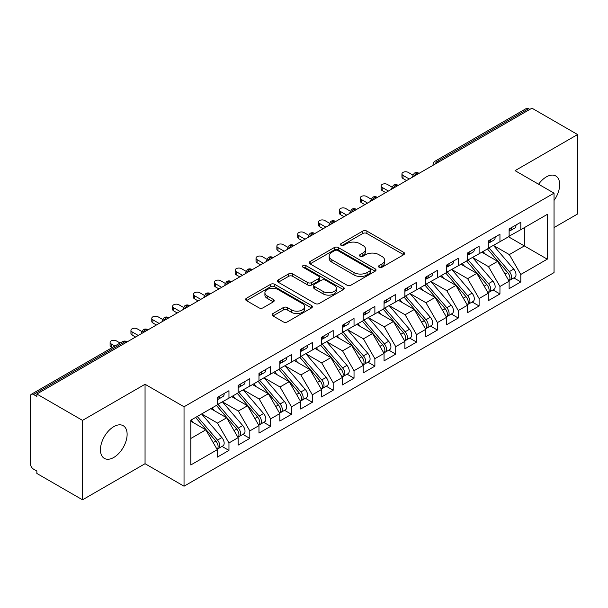 <?xml version="1.0" encoding="UTF-8"?>
<svg xmlns="http://www.w3.org/2000/svg" width="608" height="608" viewBox="0 0 608 608"><rect width="100%" height="100%" fill="white"/><g stroke="black" fill="none" stroke-linecap="round" stroke-linejoin="round"><path stroke-width="0.91" d="M379.103 267.269A2.029 1.17 0 0 0 381.968 267.269L403.704 254.714A2.896 1.672 0 0 0 404.556 253.536A2.896 1.672 0 0 0 403.704 252.35L366.875 231.086A2.896 1.672 0 0 0 362.786 231.086L341.042 243.641A2.029 1.17 0 0 0 340.45 244.469A2.029 1.17 0 0 0 341.042 245.298A2.029 1.17 0 0 0 343.908 245.298L346.72 243.671A9.257 5.343 0 0 1 359.822 243.671L362.885 245.442A9.257 5.343 0 0 1 365.598 249.219A9.257 5.343 0 0 1 362.885 253.004L360.073 254.63A2.029 1.17 0 0 0 359.48 255.451A2.029 1.17 0 0 0 360.073 256.28A2.029 1.17 0 0 0 362.938 256.28L365.75 254.653A9.257 5.343 0 0 1 378.845 254.653L381.915 256.432A9.257 5.343 0 0 1 384.628 260.209A9.257 5.343 0 0 1 381.915 263.986L379.103 265.612A2.029 1.17 0 0 0 378.51 266.441A2.029 1.17 0 0 0 379.103 267.269L379.103 265.612M113.78 457.452A18.871 10.891 120 0 0 126.107 440.823A18.871 10.891 120 0 0 123.219 425.706A18.871 10.891 120 0 0 113.78 426.641A18.871 10.891 120 0 0 101.46 443.262A18.871 10.891 120 0 0 104.348 458.386A18.871 10.891 120 0 0 113.78 457.452M554.048 200.427A18.871 10.891 120 0 0 555.765 175.97A18.871 10.891 120 0 0 546.334 176.905A18.871 10.891 120 0 0 538.589 184.232M272.962 313.546A2.896 1.672 0 0 0 272.11 314.724A2.896 1.672 0 0 0 272.962 315.909L283.29 321.875A2.896 1.672 0 0 0 287.386 321.875L311.532 307.937A2.896 1.672 0 0 0 312.375 306.751A2.896 1.672 0 0 0 311.532 305.573L274.702 284.308A2.896 1.672 0 0 0 270.606 284.308L246.46 298.247A2.896 1.672 0 0 0 245.617 299.432A2.896 1.672 0 0 0 246.46 300.61L258.94 307.815A2.896 1.672 0 0 0 263.036 307.815L273.372 301.849A2.896 1.672 0 0 0 274.216 300.671A2.896 1.672 0 0 0 273.372 299.486L267.178 295.914A7.744 4.469 0 0 1 264.913 292.752A7.744 4.469 0 0 1 269.694 288.625A7.744 4.469 0 0 1 278.13 289.59L302.374 303.59A7.744 4.469 0 0 1 304.638 306.751A7.744 4.469 0 0 1 299.858 310.878A7.744 4.469 0 0 1 291.43 309.913L287.386 307.58A2.896 1.672 0 0 0 283.29 307.58L272.962 313.546L272.962 315.909M554.048 227.574L577.6 213.978L577.6 134.543L531.947 108.186L36.86 394.022L36.86 396.431L33.524 394.501A4.423 2.554 -120 0 0 31.32 394.288A4.423 2.554 -120 0 0 30.4 396.31L30.4 463.706A4.423 2.554 -120 0 0 33.524 469.125L36.86 471.048L36.86 473.457L82.513 499.814L145.054 463.706L184.034 486.21L184.034 406.782L145.054 384.271L82.513 420.379L36.86 394.022M577.6 134.543L515.06 170.65L554.048 193.154L184.034 406.782M346.925 285.137A2.896 1.672 0 0 0 351.021 285.137L375.166 271.198A2.896 1.672 0 0 0 376.01 270.013A2.896 1.672 0 0 0 375.166 268.835L338.337 247.57A2.896 1.672 0 0 0 334.24 247.57L310.095 261.508A2.896 1.672 0 0 0 309.252 262.686A2.896 1.672 0 0 0 310.095 263.872L346.925 285.137M303.848 267.702A2.029 1.17 0 0 1 305.9 267.991L305.9 265.582L343.345 287.204A2.896 1.672 0 0 1 344.196 288.382A2.896 1.672 0 0 1 343.345 289.568L319.2 303.506A2.896 1.672 0 0 1 315.111 303.506L278.282 282.241L278.282 279.878A2.896 1.672 0 0 0 277.43 281.056A2.896 1.672 0 0 0 278.282 282.241M278.282 279.878L288.61 273.912A2.896 1.672 0 0 1 292.706 273.912L307.64 282.538A2.896 1.672 0 0 0 311.737 282.538L318.592 278.578A2.896 1.672 0 0 0 319.436 277.4A2.896 1.672 0 0 0 318.592 276.214L303.035 267.239A2.029 1.17 0 0 1 302.442 266.41A2.029 1.17 0 0 1 303.696 265.331A2.029 1.17 0 0 1 305.9 265.582M184.034 486.21L554.048 272.589L554.048 193.154M508.493 236.786L547.268 259.168L547.268 214.396L520.798 229.68L520.798 222.224L509.124 228.958L509.124 236.421L499.951 241.718L499.951 234.255L488.277 240.996L488.277 248.459L479.104 253.756L479.104 246.293L467.43 253.034L467.43 260.49L458.257 265.787L458.257 258.324L446.584 265.065L446.584 272.528L437.41 277.826L437.41 270.362L425.737 277.104L425.737 284.559L416.564 289.856L416.564 282.393L404.89 289.134L404.89 296.598L395.724 301.895L395.724 294.432L384.051 301.173L384.051 308.636L374.878 313.926L374.878 306.47L363.204 313.204L363.204 320.667L354.031 325.964L354.031 318.501L342.357 325.242L342.357 332.705L333.184 338.002L333.184 330.539L321.51 337.28L321.51 344.736L312.337 350.033L312.337 342.57L300.664 349.311L300.664 356.774L291.49 362.072L291.49 354.608L279.817 361.35L279.817 368.813L270.644 374.102L270.644 366.639L258.97 373.38L258.97 380.844L249.804 386.141L249.804 378.678L238.131 385.419L238.131 392.882L228.958 398.172L228.958 390.716L217.284 397.45L217.284 404.913L190.806 420.196L190.806 464.968L217.284 449.684L205.816 429.826L190.806 421.162M547.268 259.168L520.798 274.451L509.329 254.592L493.491 245.45M513.866 277.917L520.798 281.914L520.798 274.451M520.798 281.914L509.124 288.656L509.124 281.192L499.951 286.49L488.482 266.631L472.644 257.48M493.02 289.948L499.951 293.953L499.951 286.49M499.951 293.953L488.277 300.694L488.277 293.231L479.104 298.528L467.636 278.669L451.797 269.519L472.036 293.155L467.658 295.686A5.898 3.405 60 0 1 469.931 301.287A5.898 3.405 60 0 1 468.707 303.985A5.898 3.405 60 0 1 467.757 304.258M472.173 301.986L479.104 305.984L479.104 298.528M479.104 305.984L467.43 312.725L467.43 305.262L458.257 310.559L446.796 290.7L430.95 281.557M451.326 314.024L458.257 318.022L458.257 310.559M458.257 318.022L446.584 324.763L446.584 317.3L437.41 322.597L425.95 302.738L410.104 293.588L430.342 317.224L425.965 319.755A5.898 3.405 60 0 1 428.237 325.356A5.898 3.405 60 0 1 427.021 328.054A5.898 3.405 60 0 1 426.064 328.328M430.487 326.055L437.41 330.053L437.41 322.597M437.41 330.053L425.737 336.794L425.737 329.331L416.564 334.628L405.103 314.769L389.257 305.626M409.64 338.094L416.564 342.091L416.564 334.628M416.564 342.091L404.89 348.832L404.89 341.369L395.724 346.666L384.256 326.808L368.41 317.657M388.793 350.124L395.724 354.13L395.724 346.666M395.724 354.13L384.051 360.863L384.051 353.408L374.878 358.697L363.409 338.838L347.571 329.696M367.946 362.163L374.878 366.16L374.878 358.697M374.878 366.16L363.204 372.902L363.204 365.438L354.031 370.736L342.562 350.877L326.724 341.726M347.1 374.194L354.031 378.199L354.031 370.736M354.031 378.199L342.357 384.94L342.357 377.477L333.184 382.774L321.716 362.915L305.877 353.765L326.116 377.401L321.738 379.932A5.898 3.405 60 0 1 324.011 385.533A5.898 3.405 60 0 1 322.787 388.231A5.898 3.405 60 0 1 321.837 388.504M326.253 386.232L333.184 390.23L333.184 382.774M333.184 390.23L321.51 396.971L321.51 389.508L312.337 394.805L300.876 374.946L285.03 365.803M305.406 398.27L312.337 402.268L312.337 394.805M312.337 402.268L300.664 409.009L300.664 401.546L291.49 406.843L280.03 386.984L264.184 377.834L284.422 401.47L280.045 404.001A5.898 3.405 60 0 1 282.317 409.602A5.898 3.405 60 0 1 281.101 412.3A5.898 3.405 60 0 1 280.144 412.574M284.567 410.301L291.49 414.306L291.49 406.843M291.49 414.306L279.817 421.04L279.817 413.577L270.644 418.874L259.183 399.015L243.337 389.872M263.72 422.34L270.644 426.337L270.644 418.874M270.644 426.337L258.97 433.078L258.97 425.615L249.804 430.912L238.336 411.054L222.49 401.903M242.873 434.37L249.804 438.376L249.804 430.912M249.804 438.376L238.131 445.109L238.131 437.654L228.958 442.943L217.489 423.084L201.651 413.942M222.026 446.409L228.958 450.406L228.958 442.943M228.958 450.406L217.284 457.148L217.284 449.684M217.284 404.677L228.958 398.172M190.806 438.49L205.816 429.826M238.131 392.639L249.804 386.141M217.489 423.084L226.662 417.795L210.816 408.644M238.131 437.654L226.662 417.795M258.97 380.6L270.644 374.102M238.336 411.054L247.509 405.756L231.663 396.614M258.97 425.615L247.509 405.756M279.817 368.57L291.49 362.072M259.183 399.015L268.356 393.726L252.51 384.575M279.817 413.577L268.356 393.726M300.664 356.531L312.337 350.033M280.03 386.984L289.203 381.687L273.357 372.537M300.664 401.546L289.203 381.687M321.51 344.5L333.184 338.002M300.876 374.946L310.042 369.649L294.204 360.506M321.51 389.508L310.042 369.649M342.357 332.462L354.031 325.964M321.716 362.915L330.889 357.618L315.05 348.468M342.357 377.477L330.889 357.618M363.204 320.431L374.878 313.926M342.562 350.877L351.736 345.58L335.897 336.437M363.204 365.438L351.736 345.58M384.051 308.393L395.724 301.895M363.409 338.838L372.582 333.549L356.736 324.398M384.051 353.408L372.582 333.549M404.89 296.354L416.564 289.856M384.256 326.808L393.429 321.51L377.583 312.368M404.89 341.369L393.429 321.51M425.737 284.324L437.41 277.826M405.103 314.769L414.276 309.48L398.43 300.329M425.737 329.331L414.276 309.48M446.584 272.285L458.257 265.787M425.95 302.738L435.123 297.441L419.277 288.291M446.584 317.3L435.123 297.441M467.43 260.254L479.104 253.756M446.796 290.7L455.962 285.403L440.124 276.26M467.43 305.262L455.962 285.403M488.277 248.216L499.951 241.718M467.636 278.669L476.809 273.372L460.97 264.222M488.277 293.231L476.809 273.372M529.864 109.394L528.61 108.672L437.464 161.295L438.718 162.017M434.963 164.183A4.423 2.554 120 0 1 437.464 161.295A4.423 2.554 60 0 0 435.252 161.074L526.399 108.452A4.423 2.554 60 0 1 528.61 108.672M509.124 236.185L520.798 229.68M509.329 254.592L524.339 245.928L524.339 227.635L547.268 214.396M488.482 266.631L497.656 261.334L481.817 252.191M509.124 281.192L497.656 261.334M82.513 420.379L82.513 499.814M145.054 463.706L145.054 384.271M417.764 174.108L416.518 173.386A4.423 2.554 -120 0 0 414.306 173.166A4.423 2.554 -120 0 0 414.253 173.196L412.194 176.936A4.423 2.554 0 0 0 412.239 177.3M396.918 186.147L395.671 185.425A4.423 2.554 -120 0 0 393.46 185.204A4.423 2.554 -120 0 0 393.406 185.235L391.347 188.974A4.423 2.554 0 0 0 391.392 189.339M376.071 198.178L374.824 197.456A4.423 2.554 -120 0 0 372.613 197.243A4.423 2.554 -120 0 0 372.56 197.273L370.5 201.005A4.423 2.554 0 0 0 370.546 201.37M355.232 210.216L353.978 209.494A4.423 2.554 -120 0 0 351.766 209.274A4.423 2.554 -120 0 0 351.713 209.304L349.661 213.043A4.423 2.554 0 0 0 349.706 213.408M334.385 222.247L333.131 221.525A4.423 2.554 -120 0 0 330.919 221.312A4.423 2.554 -120 0 0 330.866 221.342L328.814 225.082A4.423 2.554 0 0 0 328.86 225.439M313.538 234.285L312.284 233.563A4.423 2.554 -120 0 0 310.072 233.343A4.423 2.554 -120 0 0 310.027 233.373L307.967 237.112A4.423 2.554 0 0 0 308.013 237.477M292.691 246.324L291.437 245.602A4.423 2.554 -120 0 0 289.233 245.381A4.423 2.554 -120 0 0 289.18 245.412L287.12 249.151A4.423 2.554 0 0 0 287.166 249.508M271.844 258.354L270.598 257.632A4.423 2.554 -120 0 0 268.386 257.412A4.423 2.554 -120 0 0 268.333 257.442L266.274 261.182A4.423 2.554 0 0 0 266.319 261.546M250.998 270.393L249.751 269.671A4.423 2.554 -120 0 0 247.54 269.45A4.423 2.554 -120 0 0 247.486 269.481L245.427 273.22A4.423 2.554 0 0 0 245.472 273.585M230.151 282.424L228.904 281.702A4.423 2.554 -120 0 0 226.693 281.489A4.423 2.554 -120 0 0 226.64 281.519L224.58 285.251A4.423 2.554 0 0 0 224.626 285.616M209.312 294.462L208.058 293.74A4.423 2.554 -120 0 0 205.846 293.52A4.423 2.554 -120 0 0 205.793 293.55L203.741 297.289A4.423 2.554 0 0 0 203.786 297.654M188.465 306.5L187.211 305.778A4.423 2.554 -120 0 0 184.999 305.558A4.423 2.554 -120 0 0 184.946 305.588L182.894 309.328A4.423 2.554 0 0 0 182.94 309.685M167.618 318.531L166.364 317.809A4.423 2.554 -120 0 0 164.152 317.589A4.423 2.554 -120 0 0 164.107 317.619L162.047 321.358A4.423 2.554 0 0 0 162.093 321.723M146.771 330.57L145.517 329.848A4.423 2.554 -120 0 0 143.313 329.627A4.423 2.554 -120 0 0 143.26 329.658L141.2 333.397A4.423 2.554 0 0 0 141.246 333.754M379.916 267.55L381.915 266.395A9.257 5.343 0 0 0 384.628 262.618L384.628 260.209M365.598 249.219L365.598 251.628A9.257 5.343 0 0 1 362.885 255.413L360.886 256.568M403.666 254.737L366.875 233.495A2.896 1.672 0 0 0 362.786 233.495L341.856 245.579M375.128 271.214L338.337 249.972A2.896 1.672 0 0 0 334.24 249.972L310.133 263.895M370.052 270.841A2.029 1.17 0 0 0 370.644 270.013A2.029 1.17 0 0 0 370.052 269.184L337.721 250.519A2.029 1.17 0 0 0 334.856 250.519L331.892 252.236A9.257 5.343 0 0 0 329.179 256.014A9.257 5.343 0 0 0 331.892 259.798L353.985 272.551A9.257 5.343 0 0 0 367.08 272.551L370.052 270.841L370.052 273.25A2.029 1.17 0 0 0 370.644 272.422L370.644 270.013M329.179 256.014L329.179 258.423A9.257 5.343 0 0 0 331.892 262.2L331.892 259.798M370.052 273.25L367.08 274.96A9.257 5.343 0 0 1 353.985 274.96L331.892 262.2M278.32 282.264L288.61 276.321L288.61 273.912M319.436 277.4L319.436 279.802A2.896 1.672 0 0 1 318.592 280.987L311.737 284.939A2.896 1.672 0 0 1 307.64 284.939L292.706 276.321A2.896 1.672 0 0 0 288.61 276.321M305.9 267.991L343.307 289.59M323.144 291.483A7.744 4.469 0 0 0 331.58 292.456A7.744 4.469 0 0 0 336.353 288.321A7.744 4.469 0 0 0 334.088 285.167L325.546 280.235A2.896 1.672 0 0 0 321.45 280.235L314.602 284.187A2.896 1.672 0 0 0 313.751 285.372A2.896 1.672 0 0 0 314.602 286.55L323.144 291.483L323.144 293.892A7.744 4.469 0 0 0 331.58 294.857A7.744 4.469 0 0 0 336.353 290.73L336.353 288.321M313.751 285.372L313.751 287.782A2.896 1.672 0 0 0 314.602 288.96L314.602 286.55M323.144 293.892L314.602 288.96M304.638 306.751L304.638 309.16A7.744 4.469 0 0 1 299.858 313.287A7.744 4.469 0 0 1 291.43 312.322L287.386 309.989A2.896 1.672 0 0 0 283.29 309.989L273 315.932M264.913 292.752L264.913 295.161A7.744 4.469 0 0 0 267.178 298.323L267.178 295.914M273.326 301.872L267.178 298.323M311.494 307.96L274.702 286.718A2.896 1.672 0 0 0 270.606 286.718L246.498 300.633M489.083 247.988L509.344 271.616A5.898 3.405 60 0 1 511.624 277.218A5.898 3.405 60 0 1 510.401 279.916L514.778 277.392A5.898 3.405 -120 0 0 516.002 274.687A5.898 3.405 -120 0 0 513.722 269.086L493.46 245.465M510.401 279.916A5.898 3.405 60 0 1 509.451 280.189M487.418 248.953L507.68 272.574A5.898 3.405 60 0 1 509.952 278.183A5.898 3.405 60 0 1 508.888 280.782M485.442 254.281L483.041 251.484M509.124 231.253A5.898 3.405 -120 0 0 509.952 228.844A5.898 3.405 -120 0 0 509.945 228.486M509.451 230.858A5.898 3.405 -120 0 0 510.401 230.584A5.898 3.405 -120 0 0 511.624 227.886A5.898 3.405 -120 0 0 511.609 227.521M515.987 224.998A5.898 3.405 60 0 1 516.002 225.355A5.898 3.405 60 0 1 514.778 228.053L510.401 230.584M412.665 174.96L408.226 172.398A3.686 2.128 -0 0 0 404.214 171.935A3.686 2.128 -0 0 0 401.941 173.903A3.686 2.128 -0 0 0 403.02 175.4L403.02 178.532A3.686 2.128 180 0 1 401.941 177.027L401.941 173.903M406.562 180.576L403.02 178.532M409.268 179.018L403.02 175.4M468.236 260.026L488.498 283.647A5.898 3.405 60 0 1 490.778 289.248A5.898 3.405 60 0 1 489.554 291.954L493.932 289.423A5.898 3.405 -120 0 0 495.155 286.725A5.898 3.405 -120 0 0 492.875 281.124L472.614 257.503M489.554 291.954A5.898 3.405 60 0 1 488.604 292.228M466.572 260.992L486.833 284.612A5.898 3.405 60 0 1 489.113 290.214A5.898 3.405 60 0 1 488.042 292.82M464.596 266.319L462.194 263.515M468.707 303.985L473.085 301.462A5.898 3.405 -120 0 0 474.308 298.764A5.898 3.405 -120 0 0 472.036 293.155M445.725 273.022L465.986 296.643A5.898 3.405 60 0 1 468.266 302.252A5.898 3.405 60 0 1 467.195 304.851M443.749 278.35L441.347 275.553M447.389 272.065L467.658 295.686M426.542 284.096L446.812 307.716A5.898 3.405 60 0 1 449.084 313.325A5.898 3.405 60 0 1 447.868 316.023L452.246 313.492A5.898 3.405 -120 0 0 453.462 310.794A5.898 3.405 -120 0 0 451.189 305.193L430.92 281.572M447.868 316.023A5.898 3.405 60 0 1 446.91 316.297M424.878 285.061L445.14 308.682A5.898 3.405 60 0 1 447.42 314.283A5.898 3.405 60 0 1 446.348 316.89M422.902 290.388L420.5 287.584M427.021 328.054L431.399 325.531A5.898 3.405 -120 0 0 432.615 322.833A5.898 3.405 -120 0 0 430.342 317.224M404.031 297.092L424.293 320.72A5.898 3.405 60 0 1 426.573 326.321A5.898 3.405 60 0 1 425.501 328.92M402.055 302.427L399.654 299.622M405.703 296.134L425.965 319.755M488.277 243.291A5.898 3.405 -120 0 0 489.113 240.882A5.898 3.405 -120 0 0 489.098 240.517M488.604 242.888A5.898 3.405 -120 0 0 489.554 242.615A5.898 3.405 -120 0 0 490.778 239.917A5.898 3.405 -120 0 0 490.77 239.56M495.148 237.029A5.898 3.405 60 0 1 495.155 237.394A5.898 3.405 60 0 1 493.932 240.092L489.554 242.615M391.818 186.99L387.38 184.429A3.686 2.128 -0 0 0 383.367 183.966A3.686 2.128 -0 0 0 381.094 185.934A3.686 2.128 -0 0 0 382.174 187.439L382.174 190.57A3.686 2.128 180 0 1 381.094 189.065L381.094 185.934M385.715 192.614L382.174 190.57M388.428 191.049L382.174 187.439M467.43 255.322A5.898 3.405 -120 0 0 468.266 252.913A5.898 3.405 -120 0 0 468.251 252.556M467.757 254.927A5.898 3.405 -120 0 0 468.707 254.653A5.898 3.405 -120 0 0 469.931 251.955A5.898 3.405 -120 0 0 469.923 251.59M474.301 249.067A5.898 3.405 60 0 1 474.308 249.424A5.898 3.405 60 0 1 473.085 252.122L468.707 254.653M370.971 199.029L366.54 196.468A3.686 2.128 -0 0 0 362.52 196.004A3.686 2.128 -0 0 0 360.248 197.972A3.686 2.128 -0 0 0 361.327 199.477L361.327 202.601A3.686 2.128 180 0 1 360.248 201.096L360.248 197.972M364.868 204.653L361.327 202.601M367.582 203.087L361.327 199.477M446.584 267.36A5.898 3.405 -120 0 0 447.42 264.951A5.898 3.405 -120 0 0 447.404 264.594M446.91 266.958A5.898 3.405 -120 0 0 447.868 266.684A5.898 3.405 -120 0 0 449.084 263.986A5.898 3.405 -120 0 0 449.076 263.629M453.454 261.098A5.898 3.405 60 0 1 453.462 261.463A5.898 3.405 60 0 1 452.246 264.161L447.868 266.684M350.124 211.06L345.694 208.498A3.686 2.128 -0 0 0 341.673 208.042A3.686 2.128 -0 0 0 339.401 210.003A3.686 2.128 -0 0 0 340.48 211.508L340.48 214.639A3.686 2.128 180 0 1 339.401 213.134L339.401 210.003M344.022 216.684L340.48 214.639M346.735 215.118L340.48 211.508M425.737 279.391A5.898 3.405 -120 0 0 426.573 276.99A5.898 3.405 -120 0 0 426.565 276.625M426.064 278.996A5.898 3.405 -120 0 0 427.021 278.722A5.898 3.405 -120 0 0 428.237 276.024A5.898 3.405 -120 0 0 428.23 275.66M432.607 273.136A5.898 3.405 60 0 1 432.615 273.494A5.898 3.405 60 0 1 431.399 276.192L427.021 278.722M329.278 223.098L324.847 220.537A3.686 2.128 -0 0 0 320.826 220.073A3.686 2.128 -0 0 0 318.554 222.042A3.686 2.128 -0 0 0 319.633 223.546L319.633 226.678A3.686 2.128 180 0 1 318.554 225.173L318.554 222.042M323.175 228.722L319.633 226.678M325.888 227.156L319.633 223.546M384.856 308.165L405.118 331.786A5.898 3.405 60 0 1 407.398 337.394A5.898 3.405 60 0 1 406.174 340.092L410.552 337.562A5.898 3.405 -120 0 0 411.776 334.864A5.898 3.405 -120 0 0 409.496 329.262L389.234 305.642M406.174 340.092A5.898 3.405 60 0 1 405.217 340.366M383.184 309.13L403.454 332.751A5.898 3.405 60 0 1 405.726 338.352A5.898 3.405 60 0 1 404.654 340.959M381.208 314.458L378.807 311.661M404.89 291.43A5.898 3.405 -120 0 0 405.726 289.02A5.898 3.405 -120 0 0 405.718 288.663M405.217 291.027A5.898 3.405 -120 0 0 406.174 290.761A5.898 3.405 -120 0 0 407.398 288.055A5.898 3.405 -120 0 0 407.383 287.698M411.76 285.175A5.898 3.405 60 0 1 411.776 285.532A5.898 3.405 60 0 1 410.552 288.23L406.174 290.761M308.438 235.129L304 232.568A3.686 2.128 -0 0 0 299.987 232.112A3.686 2.128 -0 0 0 297.707 234.072A3.686 2.128 -0 0 0 298.786 235.577L298.786 238.708A3.686 2.128 180 0 1 297.707 237.204L297.707 234.072M302.336 240.753L298.786 238.708M305.041 239.187L298.786 235.577M364.01 320.203L384.271 343.824A5.898 3.405 60 0 1 386.551 349.425A5.898 3.405 60 0 1 385.328 352.123L389.705 349.6A5.898 3.405 -120 0 0 390.929 346.902A5.898 3.405 -120 0 0 388.649 341.293L368.387 317.672M385.328 352.123A5.898 3.405 60 0 1 384.37 352.397M362.338 321.168L382.607 344.789A5.898 3.405 60 0 1 384.879 350.39A5.898 3.405 60 0 1 383.808 352.997M360.369 326.496L357.96 323.692M343.163 332.242L363.424 355.862A5.898 3.405 60 0 1 365.704 361.464A5.898 3.405 60 0 1 364.481 364.162L368.858 361.638A5.898 3.405 -120 0 0 370.082 358.933A5.898 3.405 -120 0 0 367.802 353.332L347.54 329.711M364.481 364.162A5.898 3.405 60 0 1 363.531 364.435M341.498 333.199L361.76 356.82A5.898 3.405 60 0 1 364.032 362.429A5.898 3.405 60 0 1 362.968 365.028M339.522 338.527L337.121 335.73M322.316 344.272L342.578 367.893A5.898 3.405 60 0 1 344.858 373.494A5.898 3.405 60 0 1 343.634 376.2L348.012 373.669A5.898 3.405 -120 0 0 349.235 370.971A5.898 3.405 -120 0 0 346.955 365.37L326.694 341.749M343.634 376.2A5.898 3.405 60 0 1 342.684 376.474M320.652 345.238L340.913 368.858A5.898 3.405 60 0 1 343.193 374.46A5.898 3.405 60 0 1 342.122 377.066M318.676 350.565L316.274 347.761M384.051 303.46A5.898 3.405 -120 0 0 384.879 301.059A5.898 3.405 -120 0 0 384.872 300.694M384.37 303.065A5.898 3.405 -120 0 0 385.328 302.792A5.898 3.405 -120 0 0 386.551 300.094A5.898 3.405 -120 0 0 386.536 299.736M390.914 297.206A5.898 3.405 60 0 1 390.929 297.563A5.898 3.405 60 0 1 389.705 300.268L385.328 302.792M287.592 247.167L283.153 244.606A3.686 2.128 -0 0 0 279.14 244.142A3.686 2.128 -0 0 0 276.86 246.111A3.686 2.128 -0 0 0 277.94 247.616L277.94 250.747A3.686 2.128 180 0 1 276.86 249.242L276.86 246.111M281.489 252.791L277.94 250.747M284.194 251.226L277.94 247.616M363.204 315.499A5.898 3.405 -120 0 0 364.032 313.09A5.898 3.405 -120 0 0 364.025 312.732M363.531 315.104A5.898 3.405 -120 0 0 364.481 314.83A5.898 3.405 -120 0 0 365.704 312.132A5.898 3.405 -120 0 0 365.689 311.767M370.067 309.244A5.898 3.405 60 0 1 370.082 309.601A5.898 3.405 60 0 1 368.858 312.299L364.481 314.83M266.745 259.206L262.306 256.644A3.686 2.128 -0 0 0 258.294 256.181A3.686 2.128 -0 0 0 256.021 258.149A3.686 2.128 -0 0 0 257.1 259.646L257.1 262.778A3.686 2.128 180 0 1 256.021 261.273L256.021 258.149M260.642 264.822L257.1 262.778M263.348 263.264L257.1 259.646M342.357 327.537A5.898 3.405 -120 0 0 343.193 325.128A5.898 3.405 -120 0 0 343.178 324.763M342.684 327.134A5.898 3.405 -120 0 0 343.634 326.861A5.898 3.405 -120 0 0 344.858 324.163A5.898 3.405 -120 0 0 344.85 323.806M349.228 321.275A5.898 3.405 60 0 1 349.235 321.64A5.898 3.405 60 0 1 348.012 324.338L343.634 326.861M245.898 271.236L241.46 268.675A3.686 2.128 -0 0 0 237.447 268.212A3.686 2.128 -0 0 0 235.174 270.18A3.686 2.128 -0 0 0 236.254 271.685L236.254 274.816A3.686 2.128 180 0 1 235.174 273.311L235.174 270.18M239.795 276.86L236.254 274.816M242.508 275.295L236.254 271.685M322.787 388.231L327.165 385.708A5.898 3.405 -120 0 0 328.388 383.01A5.898 3.405 -120 0 0 326.116 377.401M299.805 357.268L320.066 380.889A5.898 3.405 60 0 1 322.346 386.498A5.898 3.405 60 0 1 321.275 389.097M297.829 362.596L295.427 359.799M301.469 356.311L321.738 379.932M321.51 339.568A5.898 3.405 -120 0 0 322.346 337.159A5.898 3.405 -120 0 0 322.331 336.802M321.837 339.173A5.898 3.405 -120 0 0 322.787 338.899A5.898 3.405 -120 0 0 324.011 336.201A5.898 3.405 -120 0 0 324.003 335.836M328.381 333.313A5.898 3.405 60 0 1 328.388 333.67A5.898 3.405 60 0 1 327.165 336.368L322.787 338.899M225.051 283.275L220.62 280.714A3.686 2.128 -0 0 0 216.6 280.25A3.686 2.128 -0 0 0 214.328 282.218A3.686 2.128 -0 0 0 215.407 283.723L215.407 286.847A3.686 2.128 180 0 1 214.328 285.342L214.328 282.218M218.948 288.899L215.407 286.847M221.662 287.333L215.407 283.723M280.622 368.342L300.892 391.962A5.898 3.405 60 0 1 303.164 397.571A5.898 3.405 60 0 1 301.948 400.269L306.326 397.738A5.898 3.405 -120 0 0 307.542 395.04A5.898 3.405 -120 0 0 305.269 389.439L285 365.818M301.948 400.269A5.898 3.405 60 0 1 300.99 400.543M278.958 369.307L299.22 392.928A5.898 3.405 60 0 1 301.5 398.529A5.898 3.405 60 0 1 300.428 401.136M276.982 374.634L274.58 371.83M300.664 351.606A5.898 3.405 -120 0 0 301.5 349.197A5.898 3.405 -120 0 0 301.484 348.84M300.99 351.204A5.898 3.405 -120 0 0 301.948 350.93A5.898 3.405 -120 0 0 303.164 348.232A5.898 3.405 -120 0 0 303.156 347.875M307.534 345.344A5.898 3.405 60 0 1 307.542 345.709A5.898 3.405 60 0 1 306.326 348.407L301.948 350.93M204.204 295.306L199.774 292.744A3.686 2.128 -0 0 0 195.753 292.288A3.686 2.128 -0 0 0 193.481 294.249A3.686 2.128 -0 0 0 194.56 295.754L194.56 298.885A3.686 2.128 180 0 1 193.481 297.38L193.481 294.249M198.102 300.93L194.56 298.885M200.815 299.364L194.56 295.754M281.101 412.3L285.479 409.777A5.898 3.405 -120 0 0 286.695 407.079A5.898 3.405 -120 0 0 284.422 401.47M258.111 381.338L278.373 404.966A5.898 3.405 60 0 1 280.653 410.567A5.898 3.405 60 0 1 279.581 413.166M256.135 386.673L253.734 383.868M259.783 380.38L280.045 404.001M279.817 363.637A5.898 3.405 -120 0 0 280.653 361.236A5.898 3.405 -120 0 0 280.645 360.871M280.144 363.242A5.898 3.405 -120 0 0 281.101 362.968A5.898 3.405 -120 0 0 282.317 360.27A5.898 3.405 -120 0 0 282.31 359.906M286.687 357.382A5.898 3.405 60 0 1 286.695 357.74A5.898 3.405 60 0 1 285.479 360.438L281.101 362.968M183.358 307.344L178.927 304.783A3.686 2.128 -0 0 0 174.906 304.319A3.686 2.128 -0 0 0 172.634 306.288A3.686 2.128 -0 0 0 173.713 307.792L173.713 310.924A3.686 2.128 180 0 1 172.634 309.419L172.634 306.288M177.255 312.968L173.713 310.924M179.968 311.402L173.713 307.792M238.936 392.411L259.198 416.032A5.898 3.405 60 0 1 261.478 421.64A5.898 3.405 60 0 1 260.254 424.338L264.632 421.808A5.898 3.405 -120 0 0 265.856 419.11A5.898 3.405 -120 0 0 263.576 413.508L243.314 389.888M260.254 424.338A5.898 3.405 60 0 1 259.297 424.612M237.264 393.376L257.534 416.997A5.898 3.405 60 0 1 259.806 422.598A5.898 3.405 60 0 1 258.734 425.205M235.288 398.704L232.887 395.907M258.97 375.676A5.898 3.405 -120 0 0 259.806 373.266A5.898 3.405 -120 0 0 259.798 372.909M259.297 375.273A5.898 3.405 -120 0 0 260.254 375.007A5.898 3.405 -120 0 0 261.478 372.301A5.898 3.405 -120 0 0 261.463 371.944M265.84 369.421A5.898 3.405 60 0 1 265.856 369.778A5.898 3.405 60 0 1 264.632 372.476L260.254 375.007M162.518 319.375L158.08 316.814A3.686 2.128 -0 0 0 154.067 316.358A3.686 2.128 -0 0 0 151.787 318.318A3.686 2.128 -0 0 0 152.866 319.823L152.866 322.954A3.686 2.128 180 0 1 151.787 321.45L151.787 318.318M156.416 324.999L152.866 322.954M159.121 323.433L152.866 319.823M218.09 404.449L238.351 428.07A5.898 3.405 60 0 1 240.631 433.671A5.898 3.405 60 0 1 239.408 436.377L243.785 433.846A5.898 3.405 -120 0 0 245.009 431.148A5.898 3.405 -120 0 0 242.729 425.539L222.467 401.918M239.408 436.377A5.898 3.405 60 0 1 238.45 436.643M216.418 405.414L236.687 429.035A5.898 3.405 60 0 1 238.959 434.636A5.898 3.405 60 0 1 237.888 437.243M214.449 410.742L212.04 407.938M238.131 387.706A5.898 3.405 -120 0 0 238.959 385.305A5.898 3.405 -120 0 0 238.952 384.94M238.45 387.311A5.898 3.405 -120 0 0 239.408 387.038A5.898 3.405 -120 0 0 240.631 384.34A5.898 3.405 -120 0 0 240.616 383.982M244.994 381.452A5.898 3.405 60 0 1 245.009 381.809A5.898 3.405 60 0 1 243.785 384.514L239.408 387.038M141.672 331.413L137.233 328.852A3.686 2.128 -0 0 0 133.22 328.388A3.686 2.128 -0 0 0 130.94 330.357A3.686 2.128 -0 0 0 132.02 331.862L132.02 334.993A3.686 2.128 180 0 1 130.94 333.488L130.94 330.357M135.569 337.037L132.02 334.993M138.274 335.472L132.02 331.862M197.243 416.488L217.504 440.108A5.898 3.405 60 0 1 219.784 445.71A5.898 3.405 60 0 1 218.561 448.408L222.938 445.884A5.898 3.405 -120 0 0 224.162 443.179A5.898 3.405 -120 0 0 221.882 437.578L201.62 413.957M218.561 448.408A5.898 3.405 60 0 1 217.611 448.681M195.578 417.445L215.84 441.066A5.898 3.405 60 0 1 218.112 446.675A5.898 3.405 60 0 1 217.048 449.274M193.602 422.773L191.201 419.976M217.284 399.745A5.898 3.405 -120 0 0 218.112 397.336A5.898 3.405 -120 0 0 218.105 396.978M217.611 399.35A5.898 3.405 -120 0 0 218.561 399.076A5.898 3.405 -120 0 0 219.784 396.378A5.898 3.405 -120 0 0 219.769 396.013M224.147 393.49A5.898 3.405 60 0 1 224.162 393.847A5.898 3.405 60 0 1 222.938 396.545L218.561 399.076M120.095 343.026L116.386 340.89A3.686 2.128 -0 0 0 112.374 340.427A3.686 2.128 -0 0 0 110.101 342.395A3.686 2.128 -0 0 0 111.18 343.9L111.18 347.024A3.686 2.128 180 0 1 110.101 345.519L110.101 342.395M112.176 347.601L111.18 347.024M114.882 346.036L111.18 343.9M125.924 342.6L124.678 341.878L33.524 394.501M127.224 341.856L126.882 341.658A4.423 2.554 120 0 0 124.678 341.878A4.423 2.554 -120 0 0 122.466 341.658L31.32 394.288M419.064 173.364L418.722 173.166A4.423 2.554 120 0 0 416.518 173.386A4.423 2.554 120 0 0 414.116 176.214M433.04 165.292L433.04 164.905A4.423 2.554 0 0 0 433.086 165.262M398.217 185.394L397.883 185.204A4.423 2.554 120 0 0 395.671 185.425A4.423 2.554 120 0 0 393.27 188.252M377.37 197.433L377.036 197.243A4.423 2.554 120 0 0 374.824 197.456A4.423 2.554 120 0 0 372.423 200.29M356.524 209.471L356.189 209.274A4.423 2.554 120 0 0 353.978 209.494A4.423 2.554 120 0 0 351.576 212.321M335.677 221.502L335.342 221.312A4.423 2.554 120 0 0 333.131 221.525A4.423 2.554 120 0 0 330.737 224.36M314.83 233.54L314.496 233.343A4.423 2.554 120 0 0 312.284 233.563A4.423 2.554 120 0 0 309.89 236.39M293.983 245.571L293.649 245.381A4.423 2.554 120 0 0 291.437 245.602A4.423 2.554 120 0 0 289.043 248.429M273.144 257.61L272.802 257.412A4.423 2.554 120 0 0 270.598 257.632A4.423 2.554 120 0 0 268.196 260.46M252.297 269.64L251.963 269.45A4.423 2.554 120 0 0 249.751 269.671A4.423 2.554 120 0 0 247.35 272.498M231.45 281.679L231.116 281.489A4.423 2.554 120 0 0 228.904 281.702A4.423 2.554 120 0 0 226.503 284.536M210.604 293.717L210.269 293.52A4.423 2.554 120 0 0 208.058 293.74A4.423 2.554 120 0 0 205.656 296.567M189.757 305.748L189.422 305.558A4.423 2.554 120 0 0 187.211 305.778A4.423 2.554 120 0 0 184.817 308.606M168.91 317.786L168.576 317.589A4.423 2.554 120 0 0 166.364 317.809A4.423 2.554 120 0 0 163.97 320.636M148.063 329.817L147.729 329.627A4.423 2.554 120 0 0 145.517 329.848A4.423 2.554 120 0 0 143.123 332.675M381.915 266.395L381.915 263.986M360.073 256.28L360.073 254.63M362.885 255.413L362.885 253.004M341.042 245.298L341.042 243.641M362.786 233.495L362.786 231.086M366.875 233.495L366.875 231.086M403.704 254.714L403.704 252.35M310.095 263.872L310.095 261.508M334.24 249.972L334.24 247.57M338.337 249.972L338.337 247.57M375.166 271.198L375.166 268.835M353.985 274.96L353.985 272.551M367.08 274.96L367.08 272.551M292.706 276.321L292.706 273.912M307.64 284.939L307.64 282.538M311.737 284.939L311.737 282.538M318.592 280.987L318.592 278.578M343.345 289.568L343.345 287.204M283.29 309.989L283.29 307.58M287.386 309.989L287.386 307.58M291.43 312.322L291.43 309.913M273.372 301.849L273.372 299.486M246.46 300.61L246.46 298.247M270.606 286.718L270.606 284.308M274.702 286.718L274.702 284.308M311.532 307.937L311.532 305.573M507.68 272.574L505.028 274.109M513.722 269.086L509.344 271.616M486.833 284.612L484.181 286.14M492.875 281.124L488.498 283.647M465.986 296.643L463.342 298.178M445.14 308.682L442.495 310.209M451.189 305.193L446.812 307.716M424.293 320.72L421.648 322.248M403.454 332.751L400.801 334.278M409.496 329.262L405.118 331.786M382.607 344.789L379.954 346.317M388.649 341.293L384.271 343.824M361.76 356.82L359.108 358.355M367.802 353.332L363.424 355.862M340.913 368.858L338.261 370.386M346.955 365.37L342.578 367.893M320.066 380.889L317.422 382.424M299.22 392.928L296.575 394.455M305.269 389.439L300.892 391.962M278.373 404.966L275.728 406.494M257.534 416.997L254.881 418.524M263.576 413.508L259.198 416.032M236.687 429.035L234.034 430.563M242.729 425.539L238.351 428.07M215.84 441.066L213.188 442.601M221.882 437.578L217.504 440.108M418.722 173.166A4.423 4.423 0 0 0 414.306 173.166M435.252 161.074A4.423 4.423 0 0 0 433.04 164.905M397.883 185.204A4.423 4.423 0 0 0 393.46 185.204M412.194 176.936L412.194 177.323M377.036 197.243A4.423 4.423 0 0 0 372.613 197.243M391.347 188.974L391.347 189.362M356.189 209.274A4.423 4.423 0 0 0 351.766 209.274M370.5 201.005L370.5 201.4M335.342 221.312A4.423 4.423 0 0 0 330.919 221.312M349.661 213.043L349.661 213.431M314.496 233.343A4.423 4.423 0 0 0 310.072 233.343M328.814 225.082L328.814 225.469M293.649 245.381A4.423 4.423 0 0 0 289.233 245.381M307.967 237.112L307.967 237.5M272.802 257.412A4.423 4.423 0 0 0 268.386 257.412M287.12 249.151L287.12 249.538M251.963 269.45A4.423 4.423 0 0 0 247.54 269.45M266.274 261.182L266.274 261.569M231.116 281.489A4.423 4.423 0 0 0 226.693 281.489M245.427 273.22L245.427 273.608M210.269 293.52A4.423 4.423 0 0 0 205.846 293.52M224.58 285.251L224.58 285.646M189.422 305.558A4.423 4.423 0 0 0 184.999 305.558M203.741 297.289L203.741 297.677M168.576 317.589A4.423 4.423 0 0 0 164.152 317.589M182.894 309.328L182.894 309.715M147.729 329.627A4.423 4.423 0 0 0 143.313 329.627M162.047 321.358L162.047 321.746M126.882 341.658A4.423 4.423 0 0 0 122.466 341.658M141.2 333.397L141.2 333.784"/></g></svg>
